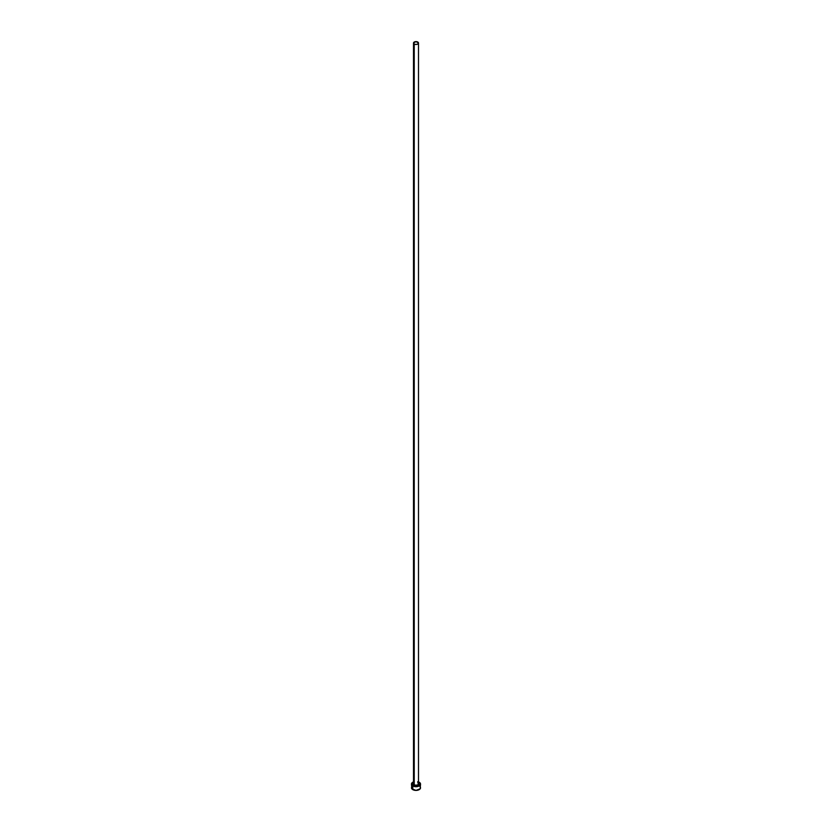 <?xml version="1.0" encoding="UTF-8"?>
<svg xmlns="http://www.w3.org/2000/svg" width="832" height="832" viewBox="0 0 832 832"><rect width="100%" height="100%" fill="white"/><g stroke="black" fill="none" stroke-linecap="round" stroke-linejoin="round"><path stroke-width="1.25" d="M413.525 783.515A2.496 1.446 0 0 0 414.232 784.722L413.91 785.283A2.954 1.706 180 0 1 413.504 783.172M413.504 43.046L413.504 783.702A2.496 1.446 0 0 0 414.232 784.722A2.496 1.446 0 0 0 416.957 785.034A2.496 1.446 0 0 0 418.496 783.702L418.496 43.046A2.496 1.446 180 0 1 416.957 44.377A2.496 1.446 180 0 1 414.232 44.065L414.232 784.722L414.232 44.065A2.496 1.446 180 0 1 413.504 43.046A2.496 1.446 180 0 1 415.043 41.714A2.496 1.446 180 0 1 417.768 42.026A2.496 1.446 180 0 1 418.496 43.046L416 41.6L413.504 43.046L414.232 44.065L416 44.481L417.768 44.065L418.496 43.046M411.809 786.781L411.466 787.779A4.534 2.621 0 0 0 412.786 789.63L412.786 785.928L416.884 786.646L420.191 785.075L420.191 783.068L418.517 781.893A4.534 2.621 180 0 1 419.214 782.226A4.534 2.621 180 0 1 420.534 784.077A4.534 2.621 180 0 1 417.737 786.5A4.534 2.621 180 0 1 412.786 785.928L412.786 789.63A4.534 2.621 0 0 0 417.737 790.202A4.534 2.621 0 0 0 420.534 787.779L420.191 786.781M412.786 785.928A4.534 2.621 180 0 1 411.466 784.077A4.534 2.621 180 0 1 413.504 781.882L411.549 783.567L412.786 785.928M418.517 781.893L417.737 781.654M414.263 781.654L413.483 781.893M418.454 783.13L418.454 785.023L416 785.782L413.546 785.023L413.546 783.13M411.466 784.077L411.809 788.778L416 790.4L420.191 788.778L420.534 784.077M419.775 786.323L419.214 785.928M418.496 783.172A2.954 1.706 180 0 1 417.841 785.408A2.954 1.706 180 0 1 413.91 785.283L414.232 784.722A2.496 1.446 0 0 0 416.801 785.065A2.496 1.446 0 0 0 418.475 783.9A2.496 1.446 0 0 0 417.768 782.683M418.496 783.702L417.862 782.891"/></g></svg>
